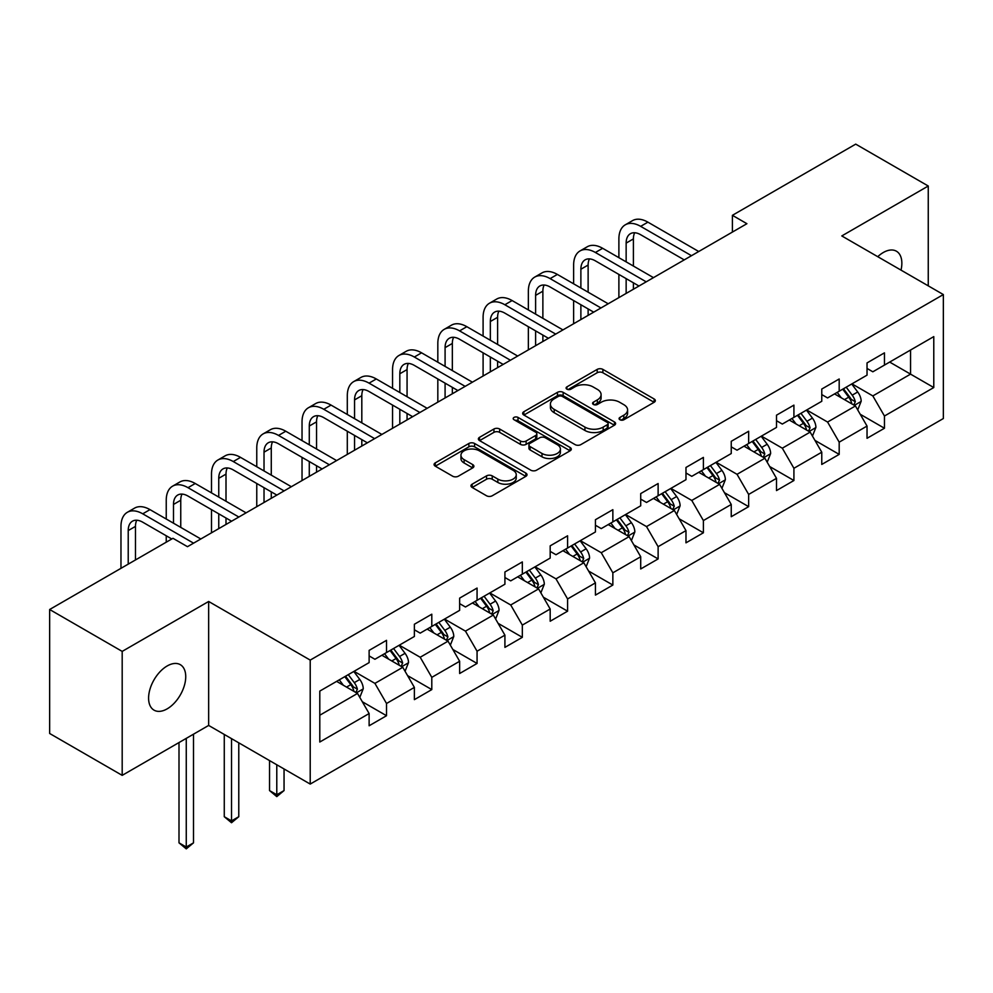 <?xml version="1.0" encoding="UTF-8"?>
<svg xmlns="http://www.w3.org/2000/svg" width="993" height="993" viewBox="0 0 993 993"><rect width="100%" height="100%" fill="white"/><g stroke="black" fill="none" stroke-linecap="round" stroke-linejoin="round"><path stroke-width="1.49" d="M619.905 419.754A2.818 1.626 0 0 0 623.889 419.754L654.151 402.277A4.034 2.321 0 0 0 655.33 400.638A4.034 2.321 0 0 0 654.151 398.987L602.888 369.396A4.034 2.321 0 0 0 597.19 369.396L566.929 386.86A2.818 1.626 0 0 0 566.097 388.015A2.818 1.626 0 0 0 566.929 389.169A2.818 1.626 0 0 0 570.913 389.169L574.823 386.91A12.884 7.447 0 0 1 593.057 386.91L597.327 389.368A12.884 7.447 0 0 1 601.1 394.631A12.884 7.447 0 0 1 597.327 399.894L593.417 402.153A2.818 1.626 0 0 0 592.585 403.307A2.818 1.626 0 0 0 593.417 404.461A2.818 1.626 0 0 0 597.401 404.461L601.311 402.202A12.884 7.447 0 0 1 619.545 402.202L623.815 404.672A12.884 7.447 0 0 1 627.588 409.923A12.884 7.447 0 0 1 623.815 415.186L619.905 417.457A2.818 1.626 0 0 0 619.073 418.599A2.818 1.626 0 0 0 619.905 419.754L619.905 417.457M167.172 708.853A26.265 15.168 120 0 0 184.326 685.704A26.265 15.168 120 0 0 180.292 664.665A26.265 15.168 120 0 0 167.172 665.968A26.265 15.168 120 0 0 150.005 689.105A26.265 15.168 120 0 0 154.039 710.156A26.265 15.168 120 0 0 167.172 708.853M901.011 270.121A26.265 15.168 120 0 0 896.418 251.217A26.265 15.168 120 0 0 883.286 252.52A26.265 15.168 120 0 0 877.75 256.69M472.159 484.174A4.034 2.321 0 0 0 470.967 485.813A4.034 2.321 0 0 0 472.159 487.464L486.533 495.768A4.034 2.321 0 0 0 492.23 495.768L525.843 476.355A4.034 2.321 0 0 0 527.022 474.716A4.034 2.321 0 0 0 525.843 473.078L474.58 443.474A4.034 2.321 0 0 0 468.882 443.474L435.269 462.875A4.034 2.321 0 0 0 434.09 464.525A4.034 2.321 0 0 0 435.269 466.164L452.647 476.193A4.034 2.321 0 0 0 458.344 476.193L472.718 467.889A4.034 2.321 0 0 0 473.897 466.251A4.034 2.321 0 0 0 472.718 464.6L464.103 459.635A10.774 6.219 0 0 1 460.951 455.228A10.774 6.219 0 0 1 467.604 449.481A10.774 6.219 0 0 1 479.346 450.834L513.096 470.322A10.774 6.219 0 0 1 516.248 474.716A10.774 6.219 0 0 1 509.595 480.463A10.774 6.219 0 0 1 497.853 479.11L492.23 475.87A4.034 2.321 0 0 0 486.533 475.87L472.159 484.174L472.159 487.464M208.654 601.473L122.189 651.396L49.65 609.503L49.65 733.479L122.189 775.359L208.654 725.436L310.213 784.073L310.213 660.097L208.654 601.473L208.654 725.436M928.256 285.847L928.256 186.014L841.791 235.937L943.35 294.561L310.213 660.097M928.256 186.014L855.718 144.134L732.4 215.32L732.4 232.077M49.65 609.503L172.968 538.305L187.478 546.684L746.91 223.698L732.4 215.32M575.108 444.628A4.034 2.321 0 0 0 580.806 444.628L614.419 425.215A4.034 2.321 0 0 0 615.598 423.577A4.034 2.321 0 0 0 614.419 421.938L563.155 392.334A4.034 2.321 0 0 0 557.458 392.334L523.845 411.735A4.034 2.321 0 0 0 522.666 413.386A4.034 2.321 0 0 0 523.845 415.024L575.108 444.628M515.144 420.362A2.818 1.626 0 0 1 518.011 420.759L518.011 417.408L570.131 447.508A4.034 2.321 0 0 1 571.31 449.146A4.034 2.321 0 0 1 570.131 450.785L536.518 470.198A4.034 2.321 0 0 1 530.821 470.198L479.557 440.594L479.557 437.305A4.034 2.321 0 0 0 478.378 438.956A4.034 2.321 0 0 0 479.557 440.594M479.557 437.305L493.943 429.001A4.034 2.321 0 0 1 499.64 429.001L520.431 441.004A4.034 2.321 0 0 0 526.129 441.004L535.661 435.493A4.034 2.321 0 0 0 536.841 433.854A4.034 2.321 0 0 0 535.661 432.203L514.026 419.716A2.818 1.626 0 0 1 513.195 418.562A2.818 1.626 0 0 1 514.933 417.06A2.818 1.626 0 0 1 518.011 417.408M310.213 784.073L943.35 418.537L943.35 294.561M362.296 701.728L386.525 715.717L386.525 703.491L414.379 687.404L414.379 699.643L431.794 689.589L431.794 677.363L459.647 661.276L459.647 673.502L477.062 663.448L477.062 651.222L504.916 635.148L504.916 647.374L522.33 637.32L522.33 625.094L550.184 609.007L550.184 621.233L567.586 611.191L567.586 598.953L595.44 582.879L595.44 595.105L612.855 585.051L612.855 572.824L640.708 556.738L640.708 568.964L658.123 558.922L658.123 546.684L685.977 530.61L685.977 542.836L703.392 532.782L703.392 520.555L731.245 504.469L731.245 516.708L748.648 506.653L748.648 494.427L776.501 478.341L776.501 490.567L793.916 480.513L793.916 468.286L821.77 452.2L821.77 464.439L839.184 454.384L839.184 442.158L867.038 426.071L867.038 438.298L884.453 428.244L884.453 416.017L933.78 387.543L933.78 336.615L910.556 350.02L910.556 374.138L933.78 387.543M386.525 715.717L369.123 725.771L369.123 713.545L319.796 742.019L319.796 691.091L369.123 662.616L369.123 650.39L386.525 640.336L386.525 652.562L414.379 636.476L414.379 624.249L431.794 614.195L431.794 626.434L459.647 610.347L459.647 598.121L477.062 588.067L477.062 600.293L504.916 584.219L504.916 571.98L522.33 561.939L522.33 574.165L550.184 558.078L550.184 545.852L567.586 535.798L567.586 548.024L595.44 531.95L595.44 519.711L612.855 509.67L612.855 521.896L640.708 505.809L640.708 493.583L658.123 483.529L658.123 495.755L685.977 479.681L685.977 467.455L703.392 457.401L703.392 469.627L731.245 453.54L731.245 441.314L748.648 431.26L748.648 443.499L776.501 427.412L776.501 415.186L793.916 405.132L793.916 417.358L821.77 401.284L821.77 389.045L839.184 378.991L839.184 391.23L867.038 375.143L867.038 362.917L884.453 352.863L884.453 365.089L933.78 336.615M381.883 655.243L402.773 667.308L374.92 683.383L354.029 671.33M369.123 655.914L374.92 659.265L386.525 652.562M374.92 683.383L386.525 703.491M402.773 667.308L414.379 687.404M427.151 629.115L448.042 641.168L420.188 657.254L399.298 645.189M414.379 629.785L420.188 633.137L431.794 626.434M420.188 657.254L431.794 677.363M448.042 641.168L459.647 661.276M472.42 602.974L493.31 615.039L465.456 631.126L444.566 619.061M459.647 603.645L465.456 606.996L477.062 600.293M465.456 631.126L477.062 651.222M493.31 615.039L504.916 635.148M517.676 576.846L538.578 588.899L510.712 604.985L489.822 592.92M504.916 577.516L510.712 580.868L522.33 574.165M510.712 604.985L522.33 625.094M538.578 588.899L550.184 609.007M562.944 550.705L583.834 562.77L555.981 578.857L535.09 566.792M550.184 551.376L555.981 554.727L567.586 548.024M555.981 578.857L567.586 598.953M583.834 562.77L595.44 582.879M608.212 524.577L629.103 536.642L601.249 552.716L580.359 540.664M595.44 525.247L601.249 528.599L612.855 521.896M601.249 552.716L612.855 572.824M629.103 536.642L640.708 556.738M653.481 498.436L674.371 510.501L646.517 526.588L625.627 514.523M640.708 499.107L646.517 502.458L658.123 495.755M646.517 526.588L658.123 546.684M674.371 510.501L685.977 530.61M698.737 472.308L719.64 484.373L691.773 500.447L670.883 488.395M685.977 472.978L691.773 476.33L703.392 469.627M691.773 500.447L703.392 520.555M719.64 484.373L731.245 504.469M744.005 446.18L764.895 458.232L737.042 474.319L716.152 462.254M731.245 446.85L737.042 450.189L748.648 443.499M737.042 474.319L748.648 494.427M764.895 458.232L776.501 478.341M789.274 420.039L810.164 432.104L782.31 448.191L761.42 436.126M776.501 420.709L782.31 424.061L793.916 417.358M782.31 448.191L793.916 468.286M810.164 432.104L821.77 452.2M834.542 393.911L855.432 405.963L827.579 422.05L806.688 409.985M821.77 394.581L827.579 397.932L839.184 391.23M827.579 422.05L839.184 442.158M855.432 405.963L867.038 426.071M889.666 362.073L910.556 374.138L872.835 395.922L851.944 383.857M867.038 368.44L872.835 371.792L884.453 365.089M872.835 395.922L884.453 416.017M122.189 651.396L122.189 775.359M319.796 715.221L357.517 693.437L336.615 681.372M357.517 693.437L369.123 713.545M860.223 414.267L884.453 428.244M814.955 440.396L839.184 454.384M769.687 466.524L793.916 480.513M724.418 492.665L748.648 506.653M679.162 518.793L703.392 532.782M633.894 544.934L658.123 558.922M588.626 571.062L612.855 585.051M543.357 597.203L567.586 611.191M498.101 623.331L522.33 637.32M452.833 649.459L477.062 663.448M407.564 675.6L431.794 689.589M621.022 420.151L623.815 418.537A12.884 7.447 0 0 0 627.588 413.274L627.588 409.923M601.1 394.631L601.1 397.982A12.884 7.447 0 0 1 597.327 403.245L594.534 404.859M654.102 402.314L602.888 372.747A4.034 2.321 0 0 0 597.19 372.747L568.058 389.566M614.369 425.252L563.155 395.686A4.034 2.321 0 0 0 557.458 395.686L523.907 415.062M607.294 424.731A2.818 1.626 0 0 0 608.126 423.577A2.818 1.626 0 0 0 607.294 422.422L562.299 396.443A2.818 1.626 0 0 0 558.314 396.443L554.181 398.826A12.884 7.447 0 0 0 550.407 404.089A12.884 7.447 0 0 0 554.181 409.352L584.939 427.114A12.884 7.447 0 0 0 603.173 427.114L607.294 424.731L607.294 428.082A2.818 1.626 0 0 0 608.126 426.928L608.126 423.577M550.407 404.089L550.407 407.44A12.884 7.447 0 0 0 554.181 412.703L554.181 409.352M607.294 428.082L603.173 430.466A12.884 7.447 0 0 1 584.939 430.466L554.181 412.703M479.607 440.631L493.943 432.352L493.943 429.001M536.841 433.854L536.841 437.205A4.034 2.321 0 0 1 535.661 438.844L526.129 444.355A4.034 2.321 0 0 1 520.431 444.355L499.64 432.352A4.034 2.321 0 0 0 493.943 432.352M518.011 420.759L570.081 450.822M542.004 453.466A10.774 6.219 0 0 0 553.746 454.806A10.774 6.219 0 0 0 560.4 449.059A10.774 6.219 0 0 0 557.247 444.665L545.356 437.801A4.034 2.321 0 0 0 539.658 437.801L530.113 443.312A4.034 2.321 0 0 0 528.934 444.951A4.034 2.321 0 0 0 530.113 446.602L542.004 453.466L542.004 456.817A10.774 6.219 0 0 0 553.746 458.158A10.774 6.219 0 0 0 560.4 452.411L560.4 449.059M528.934 444.951L528.934 448.302A4.034 2.321 0 0 0 530.113 449.953L530.113 446.602M542.004 456.817L530.113 449.953M516.248 474.716L516.248 478.067A10.774 6.219 0 0 1 509.595 483.814A10.774 6.219 0 0 1 497.853 482.461L492.23 479.222A4.034 2.321 0 0 0 486.533 479.222L472.209 487.489M460.951 455.228L460.951 458.58A10.774 6.219 0 0 0 464.103 462.974L464.103 459.635M472.668 467.926L464.103 462.974M525.793 476.392L474.58 446.825A4.034 2.321 0 0 0 468.882 446.825L435.319 466.201M857.729 409.935L861.179 401.246A10.873 6.281 -120 0 0 857.704 391.987L851.721 383.993M841.27 397.796L837.211 392.372M853.744 404.995L855.308 401.706A10.873 6.281 -120 0 0 852.193 395.164L846.197 387.171M843.479 388.747L850.12 397.61A5.536 3.202 60 0 1 851.125 399.298L855.308 401.706M842.722 389.182L848.705 397.175A10.873 6.281 60 0 1 851.82 403.717M618.887 257.671L618.887 238.916A30.771 17.775 60 0 1 625.267 224.828L632.516 220.632A30.771 17.775 60 0 1 647.908 222.159L698.737 251.514M625.267 224.828A30.771 17.775 60 0 1 640.659 226.354L691.488 255.697M684.239 259.893L640.659 234.72A20.518 11.842 -120 0 0 630.394 233.715A20.518 11.842 -120 0 0 626.149 243.099L626.149 261.867M634.688 232.759A20.518 11.842 -120 0 0 633.397 238.916L633.397 266.05M626.149 278.611L626.149 293.431M633.397 282.806L633.397 289.236M618.887 297.615L618.887 274.428M812.46 436.076L815.911 427.375A10.873 6.281 -120 0 0 812.435 418.115L806.453 410.121M796.014 423.924L791.942 418.5M808.488 431.136L810.04 427.846A10.873 6.281 -120 0 0 806.924 421.305L800.941 413.311M798.211 414.875L804.851 423.75A5.536 3.202 60 0 1 805.869 425.426L810.04 427.846M797.453 415.322L803.449 423.316A10.873 6.281 60 0 1 806.552 429.857M767.192 462.204L770.642 453.516A10.873 6.281 -120 0 0 767.179 444.256L761.184 436.262M750.745 450.065L746.674 444.628M763.22 457.264L764.771 453.975A10.873 6.281 -120 0 0 761.656 447.433L755.673 439.44M752.942 441.016L759.595 449.879A5.536 3.202 60 0 1 760.601 451.567L764.771 453.975M752.185 441.451L758.18 449.444A10.873 6.281 60 0 1 761.296 455.986M573.631 283.812L573.631 265.044A30.771 17.775 60 0 1 579.999 250.956L587.248 246.773A30.771 17.775 60 0 1 602.639 248.3L653.481 277.643M579.999 250.956A30.771 17.775 60 0 1 595.39 252.483L646.22 281.838M638.971 286.021L595.39 260.861A20.518 11.842 -120 0 0 585.125 259.843A20.518 11.842 -120 0 0 580.88 269.24L580.88 287.995M589.42 258.9A20.518 11.842 -120 0 0 588.129 265.044L588.129 292.19M580.88 304.752L580.88 319.56M588.129 308.935L588.129 315.377M573.631 323.743L573.631 300.556M528.363 309.94L528.363 291.185A30.771 17.775 60 0 1 534.731 277.097L541.992 272.901A30.771 17.775 60 0 1 557.371 274.428L608.212 303.784M534.731 277.097A30.771 17.775 60 0 1 550.122 278.611L600.964 307.967M593.702 312.15L550.122 286.989A20.518 11.842 -120 0 0 539.869 285.972A20.518 11.842 -120 0 0 535.612 295.368L535.612 314.136M544.152 285.028A20.518 11.842 -120 0 0 542.873 291.185L542.873 318.319M535.612 330.88L535.612 345.688M542.873 335.075L542.873 341.505M528.363 349.884L528.363 326.697M721.923 488.345L725.374 479.644A10.873 6.281 -120 0 0 721.911 470.384L715.916 462.39M705.477 476.193L701.406 470.769M717.951 483.392L719.503 480.103A10.873 6.281 -120 0 0 716.4 473.574L710.405 465.568M707.686 467.144L714.327 476.019A5.536 3.202 60 0 1 715.332 477.695L719.503 480.103M706.929 467.579L712.912 475.573A10.873 6.281 60 0 1 716.027 482.114M676.667 514.473L680.118 505.785A10.873 6.281 -120 0 0 676.643 496.525L670.66 488.519M660.208 502.334L656.15 496.897M672.683 509.533L674.247 506.244A10.873 6.281 -120 0 0 671.131 499.702L665.136 491.709M662.418 493.285L669.059 502.148A5.536 3.202 60 0 1 670.064 503.836L674.247 506.244M661.661 493.72L667.644 501.713A10.873 6.281 60 0 1 670.759 508.255M631.399 540.614L634.85 531.913A10.873 6.281 -120 0 0 631.374 522.653L625.391 514.659M614.952 528.462L610.881 523.038M627.427 535.661L628.979 532.372A10.873 6.281 -120 0 0 625.863 525.831L619.88 517.837M617.149 519.413L623.79 528.288A5.536 3.202 60 0 1 624.808 529.964L628.979 532.372M616.392 519.848L622.388 527.842A10.873 6.281 60 0 1 625.491 534.383M483.094 336.081L483.094 317.313A30.771 17.775 60 0 1 489.475 303.225L496.723 299.042A30.771 17.775 60 0 1 512.115 300.556L562.944 329.912M489.475 303.225A30.771 17.775 60 0 1 504.854 304.752L555.695 334.095M548.434 338.29L504.854 313.13A20.518 11.842 -120 0 0 494.601 312.112A20.518 11.842 -120 0 0 490.343 321.509L490.343 340.264M498.883 311.169A20.518 11.842 -120 0 0 497.605 317.313L497.605 344.459M490.343 357.021L490.343 371.829M497.605 361.204L497.605 367.633M483.094 376.012L483.094 352.825M437.826 362.209L437.826 343.454A30.771 17.775 60 0 1 444.206 329.366L451.455 325.17A30.771 17.775 60 0 1 466.847 326.697L517.676 356.04M444.206 329.366A30.771 17.775 60 0 1 459.585 330.88L510.427 360.236M503.178 364.419L459.585 339.258A20.518 11.842 -120 0 0 449.332 338.241A20.518 11.842 -120 0 0 445.087 347.637L445.087 366.405M453.627 337.297A20.518 11.842 -120 0 0 452.336 343.454L452.336 370.588M445.087 383.149L445.087 397.957M452.336 387.344L452.336 393.774M437.826 402.153L437.826 378.966M392.558 388.35L392.558 369.582A30.771 17.775 60 0 1 398.938 355.494L406.187 351.311A30.771 17.775 60 0 1 421.578 352.825L472.42 382.181M398.938 355.494A30.771 17.775 60 0 1 414.329 357.021L465.158 386.364M457.91 390.559L414.329 365.399A20.518 11.842 -120 0 0 404.064 364.381A20.518 11.842 -120 0 0 399.819 373.765L399.819 392.533M408.359 363.426A20.518 11.842 -120 0 0 407.068 369.582L407.068 396.716M399.819 409.29L399.819 424.098M407.068 413.473L407.068 419.902M392.558 428.281L392.558 405.094M586.131 566.742L589.581 558.041A10.873 6.281 -120 0 0 586.118 548.781L580.123 540.788M569.684 554.603L565.613 549.166M582.159 561.802L583.71 558.513A10.873 6.281 -120 0 0 580.595 551.971L574.612 543.978M571.881 545.542L578.534 554.417A5.536 3.202 60 0 1 579.54 556.105L583.71 558.513M571.124 545.989L577.119 553.982A10.873 6.281 60 0 1 580.235 560.524M347.302 414.478L347.302 395.711A30.771 17.775 60 0 1 353.669 381.622L360.931 377.439A30.771 17.775 60 0 1 376.31 378.966L427.151 408.309M353.669 381.622A30.771 17.775 60 0 1 369.061 383.149L419.902 412.505M412.641 416.688L369.061 391.527A20.518 11.842 -120 0 0 358.808 390.51A20.518 11.842 -120 0 0 354.551 399.906L354.551 418.661M363.09 389.566A20.518 11.842 -120 0 0 361.812 395.711L361.812 422.857M354.551 435.418L354.551 450.226M361.812 439.601L361.812 446.043M347.302 454.422L347.302 431.235M540.862 592.871L544.313 584.182A10.873 6.281 -120 0 0 540.85 574.922L534.855 566.929M524.416 580.731L520.344 575.307M536.89 587.93L538.442 584.641A10.873 6.281 -120 0 0 535.339 578.1L529.343 570.106M526.625 571.683L533.266 580.545A5.536 3.202 60 0 1 534.271 582.233L538.442 584.641M525.868 572.117L531.851 580.111A10.873 6.281 60 0 1 534.966 586.652M302.033 440.607L302.033 421.851A30.771 17.775 60 0 1 308.413 407.763L315.662 403.568A30.771 17.775 60 0 1 331.054 405.094L381.883 434.45M308.413 407.763A30.771 17.775 60 0 1 323.792 409.29L374.634 438.633M367.373 442.828L323.792 417.656A20.518 11.842 -120 0 0 313.54 416.65A20.518 11.842 -120 0 0 309.282 426.034L309.282 444.802M317.822 415.695A20.518 11.842 -120 0 0 316.544 421.851L316.544 448.985M309.282 461.546L309.282 476.367M316.544 465.742L316.544 472.171M302.033 480.55L302.033 457.363M495.606 619.011L499.057 610.31A10.873 6.281 -120 0 0 495.581 601.05L489.599 593.057M479.147 606.872L475.088 601.435M491.622 614.071L493.186 610.782A10.873 6.281 -120 0 0 490.07 604.24L484.075 596.247M481.357 597.811L487.997 606.686A5.536 3.202 60 0 1 489.003 608.361L493.186 610.782M480.6 598.258L486.582 606.251A10.873 6.281 60 0 1 489.698 612.793M256.765 466.747L256.765 447.98A30.771 17.775 60 0 1 263.145 433.891L270.394 429.708A30.771 17.775 60 0 1 285.785 431.235L336.615 460.578M263.145 433.891A30.771 17.775 60 0 1 278.524 435.418L329.366 464.774M322.117 468.957L278.524 443.797A20.518 11.842 -120 0 0 268.271 442.779A20.518 11.842 -120 0 0 264.026 452.175L264.026 470.93M272.566 441.835A20.518 11.842 -120 0 0 271.275 447.98L271.275 475.126M264.026 487.687L264.026 502.495M271.275 491.87L271.275 498.312M256.765 506.678L256.765 483.504M450.338 645.14L453.789 636.451A10.873 6.281 -120 0 0 450.313 627.191L444.33 619.198M433.891 633L429.82 627.564M446.366 640.2L447.917 636.91A10.873 6.281 -120 0 0 444.802 630.369L438.819 622.375M436.088 623.952L442.729 632.814A5.536 3.202 60 0 1 443.747 634.502L447.917 636.91M435.331 624.386L441.326 632.38A10.873 6.281 60 0 1 444.43 638.921M276.786 764.771L276.786 794.76L284.048 790.577L284.048 768.954M284.048 790.577L276.786 796.609L269.537 790.577L269.537 760.588M269.537 790.577L276.786 794.76L276.786 796.609M211.497 492.876L211.497 474.12A30.771 17.775 60 0 1 217.877 460.032L225.126 455.837A30.771 17.775 60 0 1 240.517 457.363L291.359 486.719M217.877 460.032A30.771 17.775 60 0 1 233.268 461.546L284.097 490.902M276.848 495.085L233.268 469.925A20.518 11.842 -120 0 0 223.003 468.907A20.518 11.842 -120 0 0 218.758 478.303L218.758 497.071M227.298 467.964A20.518 11.842 -120 0 0 226.007 474.12L226.007 501.254M218.758 513.815L218.758 528.624M226.007 518.011L226.007 524.441M211.497 532.819L211.497 509.632M405.07 671.28L408.52 662.579A10.873 6.281 -120 0 0 405.057 653.32L399.062 645.326M388.623 659.129L384.552 653.704M401.098 666.34L402.649 663.039A10.873 6.281 -120 0 0 399.534 656.51L393.551 648.503M390.82 650.08L397.473 658.955A5.536 3.202 60 0 1 398.478 660.63L402.649 663.039M390.063 650.514L396.058 658.52A10.873 6.281 60 0 1 399.174 665.049M231.518 738.643L231.518 820.901L238.779 816.705L238.779 742.826M238.779 816.705L231.518 822.738L224.269 816.705L224.269 734.448M224.269 816.705L231.518 820.901L231.518 822.738M166.241 519.016L166.241 500.249A30.771 17.775 60 0 1 172.608 486.16L179.87 481.977A30.771 17.775 60 0 1 195.249 483.504L246.09 512.847M172.608 486.16A30.771 17.775 60 0 1 188 487.687L238.841 517.03M231.58 521.226L188 496.066A20.518 11.842 -120 0 0 177.735 495.048A20.518 11.842 -120 0 0 173.49 504.444L173.49 523.199M182.029 494.104A20.518 11.842 -120 0 0 180.751 500.249L180.751 527.395M166.241 542.203L166.241 535.761M359.801 697.409L363.252 688.72A10.873 6.281 -120 0 0 359.789 679.46L353.793 671.467M343.355 685.269L339.283 679.833M355.829 692.469L357.381 689.179A10.873 6.281 -120 0 0 354.278 682.638L348.282 674.644M345.564 676.221L352.205 685.083A5.536 3.202 60 0 1 353.21 686.771L357.381 689.179M344.807 676.655L350.79 684.649A10.873 6.281 60 0 1 353.905 691.19M186.262 738.37L186.262 847.029L193.511 842.846L193.511 734.187M193.511 842.846L186.262 848.866L179.001 842.846L179.001 742.553M179.001 842.846L186.262 847.029L186.262 848.866M120.972 568.331L120.972 526.389A30.771 17.775 60 0 1 127.34 512.301L134.601 508.106A30.771 17.775 60 0 1 149.993 509.632L200.822 538.976M127.34 512.301A30.771 17.775 60 0 1 142.731 513.815L193.573 543.171M171.814 538.988L142.731 522.194A20.518 11.842 -120 0 0 132.479 521.176A20.518 11.842 -120 0 0 128.221 530.572L128.221 564.148M136.761 520.233A20.518 11.842 -120 0 0 135.482 526.389L135.482 559.953M623.815 418.537L623.815 415.186M593.417 404.461L593.417 402.153M597.327 403.245L597.327 399.894M566.929 389.169L566.929 386.86M597.19 372.747L597.19 369.396M602.888 372.747L602.888 369.396M654.151 402.277L654.151 398.987M523.845 415.024L523.845 411.735M557.458 395.686L557.458 392.334M563.155 395.686L563.155 392.334M614.419 425.215L614.419 421.938M584.939 430.466L584.939 427.114M603.173 430.466L603.173 427.114M499.64 432.352L499.64 429.001M520.431 444.355L520.431 441.004M526.129 444.355L526.129 441.004M535.661 438.844L535.661 435.493M570.131 450.785L570.131 447.508M486.533 479.222L486.533 475.87M492.23 479.222L492.23 475.87M497.853 482.461L497.853 479.11M472.718 467.889L472.718 464.6M435.269 466.164L435.269 462.875M468.882 446.825L468.882 443.474M474.58 446.825L474.58 443.474M525.843 476.355L525.843 473.078M854.352 405.355L861.105 401.457M852.193 395.164L857.704 391.987M844.46 399.633L848.705 397.175M647.908 222.159L640.659 226.354M633.397 238.916L626.149 243.099M809.096 431.483L815.836 427.586M806.924 421.305L812.435 418.115M799.191 425.761L803.449 423.316M763.828 457.612L770.568 453.727M761.656 447.433L767.179 444.256M753.923 451.902L758.18 449.444M602.639 248.3L595.39 252.483M588.129 265.044L580.88 269.24M557.371 274.428L550.122 278.611M542.873 291.185L535.612 295.368M718.56 483.752L725.312 479.855M716.4 473.574L721.911 470.384M708.667 478.03L712.912 475.573M673.291 509.881L680.044 505.983M671.131 499.702L676.643 496.525M663.398 504.171L667.644 501.713M628.035 536.021L634.775 532.124M625.863 525.831L631.374 522.653M618.13 530.299L622.388 527.842M512.115 300.556L504.854 304.752M497.605 317.313L490.343 321.509M466.847 326.697L459.585 330.88M452.336 343.454L445.087 347.637M421.578 352.825L414.329 357.021M407.068 369.582L399.819 373.765M582.767 562.15L589.507 558.252M580.595 551.971L586.118 548.781M572.862 556.44L577.119 553.982M376.31 378.966L369.061 383.149M361.812 395.711L354.551 399.906M537.498 588.29L544.251 584.393M535.339 578.1L540.85 574.922M527.593 582.568L531.851 580.111M331.054 405.094L323.792 409.29M316.544 421.851L309.282 426.034M492.23 614.419L498.982 610.521M490.07 604.24L495.581 601.05M482.337 608.697L486.582 606.251M285.785 431.235L278.524 435.418M271.275 447.98L264.026 452.175M446.974 640.547L453.714 636.662M444.802 630.369L450.313 627.191M437.069 634.837L441.326 632.38M240.517 457.363L233.268 461.546M226.007 474.12L218.758 478.303M401.706 666.688L408.446 662.79M399.534 656.51L405.057 653.32M391.801 660.966L396.058 658.52M195.249 483.504L188 487.687M180.751 500.249L173.49 504.444M356.437 692.816L363.19 688.931M354.278 682.638L359.789 679.46M346.532 687.106L350.79 684.649M149.993 509.632L142.731 513.815M135.482 526.389L128.221 530.572"/></g></svg>
